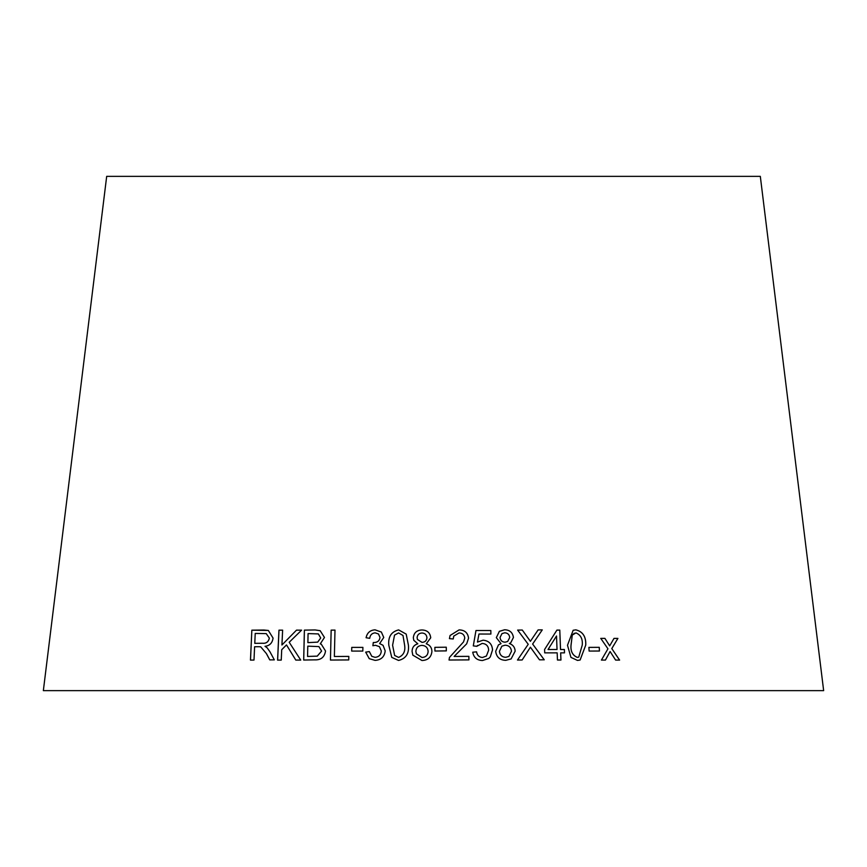 <?xml version="1.0" encoding="UTF-8"?>
<svg xmlns="http://www.w3.org/2000/svg" width="867" height="867" viewBox="0 0 867 867"><rect width="100%" height="100%" fill="white"/><g stroke="black" fill="none" stroke-linecap="round" stroke-linejoin="round"><path stroke-width="1.3" d="M823.65 690.641L43.35 690.641L106.684 176.359L760.316 176.359L823.65 690.641M619.612 660.101L611.799 648.592L617.911 638.405L614.009 638.383L609.674 645.893L604.917 638.372L600.766 638.383L607.951 648.798L601.416 660.08L605.448 660.069L610.097 651.507L615.613 660.08L619.612 660.101M599.465 651.019L599.26 647.324L588.91 647.378L589.116 651.074L599.465 651.019M567.484 645.265L570.952 657.392L577.52 660.426L580.121 660.015L585.767 645.059C586.114 636.638 582.797 631.566 575.818 629.843L573.152 630.276L567.484 645.265M539.502 659.82L544.248 659.798L532.631 644.04L542.276 629.875L538.114 629.908L530.398 641.309L522.281 630.038L517.653 630.092L528.22 644.311L517.48 660.036L522.151 659.971L530.409 647.216L539.502 659.82M564.471 652.873L564.374 649.502L560.505 649.502L559.789 630.103L556.928 630.092L544.584 649.502L544.714 652.873L557.167 652.851L557.448 660.015L560.96 660.025L560.667 652.862L564.504 652.862L564.374 649.502L560.537 649.491L559.789 630.103M510.706 642.826L513.427 637.473C512.646 632.422 509.677 629.865 504.551 629.778L499.392 631.306L496.325 637.646L501.039 643.661L498.46 644.875L495.675 651.345C496.52 657.197 499.891 660.188 505.808 660.318L511.097 658.931L515.182 651.117C514.922 647.27 512.971 644.745 509.33 643.531L510.717 642.826L513.448 637.462C512.625 632.433 509.655 629.875 504.529 629.789L499.229 631.425M488.76 658.465L490.267 656.926L492.521 649.914C492.077 644.008 488.923 640.767 483.082 640.193L477.457 642.079L478.963 634.026L490.895 634.048L490.841 630.537L475.972 630.526L473.295 645.882L476.752 646.327L482.16 643.422C486.289 643.758 488.457 646.023 488.652 650.207L486.398 656.037L482.442 657.5C479.072 657.186 477.121 655.3 476.59 651.854L472.732 652.19C473.718 657.554 476.969 660.329 482.486 660.524L488.771 658.454L490.278 656.915L492.543 649.903C492.088 643.997 488.934 640.756 483.092 640.182L477.468 642.068L478.963 634.026M449.431 638.632L453.235 638.979L453.744 636.118L459.033 632.943C462.425 633.051 464.344 634.774 464.777 638.09L463.531 641.938L449.442 657.457L449.052 660.015L468.928 659.885L468.874 656.352L454.135 656.438L466.684 643.813L468.559 638.155C467.844 632.747 464.679 629.995 459.077 629.897L450.06 635.5L449.431 638.632M446.321 650.889L446.267 647.205L434.876 647.346L434.931 651.03L446.321 650.889M430.726 637.798C430.119 632.758 427.203 630.146 421.991 629.973C416.81 630.136 413.927 632.704 413.321 637.711L413.797 640.312L417.818 643.791C414.068 644.929 412.15 647.454 412.074 651.377L412.822 655.149L421.969 660.513C427.951 660.275 431.267 657.262 431.918 651.453C431.82 647.606 429.934 645.048 426.261 643.78L430.726 637.798C430.119 632.769 427.203 630.157 421.991 629.984L421.991 629.973C416.821 630.146 413.927 632.726 413.321 637.722L413.797 640.312M388.817 645.276L391.754 657.392L398.56 660.437C405.973 658.617 409.246 653.512 408.4 645.102L406.2 634.124L398.636 629.897C391.245 631.74 387.972 636.866 388.817 645.276L391.765 657.403M381.393 632.065L375.053 629.843C370.09 630.157 367.109 632.802 366.08 637.733L369.721 638.318C370.133 635.034 371.932 633.203 375.118 632.845L378.478 633.972L379.995 637.44C379.508 640.789 377.47 642.49 373.894 642.534L373.298 642.501L372.875 645.731L375.465 645.286L379.443 646.663L381.296 651.009C380.981 654.823 378.922 656.937 375.129 657.338L371.78 656.308L369.32 651.572L365.679 652.125L369.255 658.671L375.108 660.383C381.133 659.971 384.493 656.807 385.197 650.879L383.041 645.297L379.627 643.585L383.756 637.473L381.35 632.032L375.043 629.832C370.111 630.168 367.12 632.812 366.091 637.744M362.818 651.074L362.905 647.378L351.764 647.378L351.677 651.074L362.818 651.074M335.009 630.103L331.161 630.146L330.435 660.047L348.729 659.928L348.805 656.395L334.369 656.482L334.987 630.092L331.14 630.136L330.457 660.058M320.183 630.699L315.122 629.951L304.382 630.136L303.678 660.036L314.569 659.852C320.866 660.177 324.518 657.24 325.537 651.03L321.343 644.279L320.281 643.856L324.464 637.462L320.161 630.688L315.1 629.941L304.382 630.136M300.741 660.09L289.199 642.274L301.575 630.157L296.503 630.146L281.927 645.005L282.62 630.157L278.957 630.168L277.581 660.112L281.244 660.09L281.71 649.719L286.489 644.929L295.799 660.08L300.741 660.09M266.44 653.685L269.756 659.885L274.319 659.852L269.93 651.735L267.123 647.779L265.009 646.316C269.68 645.742 272.357 643 273.062 638.09L268.337 630.461L251.842 630.179L250.465 660.112L253.998 660.058L254.605 646.76L258.734 646.706L260.718 646.825L266.483 653.696L269.789 659.895M260.718 646.825L266.483 653.696M268.358 630.461L263.741 630.016M263.774 630.027L251.842 630.179L250.509 660.123M266.234 633.604L269.377 638.134C268.477 641.927 266.18 643.628 262.463 643.249L254.768 643.336L255.223 633.43L266.234 633.604L269.334 638.123C268.445 641.916 266.136 643.617 262.43 643.238L254.768 643.336M301.608 630.168L296.503 630.146L281.927 645.005M282.653 630.168L278.957 630.168M278.99 630.179L277.624 660.123M295.831 660.09L286.489 644.929M304.415 630.146L303.71 660.047M321.354 644.279L320.281 643.856M318.384 633.929L320.725 637.993L317.69 642.133L307.893 642.631L308.067 633.593L318.352 633.918L320.692 637.982L317.669 642.122L307.861 642.62M318.926 646.609L321.603 651.095L317.268 656.146L307.557 656.449L307.785 646.153L318.893 646.598L321.581 651.084L317.235 656.135L307.525 656.438M348.827 656.406L334.369 656.482M362.926 647.389L351.764 647.378L351.699 651.084M378.478 633.961L379.995 637.44C379.518 640.8 377.492 642.501 373.905 642.545L373.298 642.501L372.897 645.742M379.453 646.674L381.296 651.009C380.992 654.834 378.933 656.948 375.14 657.349L371.78 656.308M369.331 651.583L365.679 652.125M365.69 652.136L369.255 658.682M383.041 645.297L379.627 643.585M406.2 634.124L398.647 629.908C391.255 631.75 387.983 636.877 388.828 645.286M402.992 635.468L404.618 645.146C405.55 651.247 403.534 655.333 398.582 657.424L394.637 655.452L392.599 645.232L394.528 635.11L398.592 632.943L402.992 635.468L404.607 645.135C405.55 651.236 403.534 655.333 398.571 657.414L394.637 655.452M426.261 643.791L426.261 643.78C429.934 645.059 431.82 647.616 431.918 651.464M417.818 643.802L417.818 643.791C414.079 644.94 412.161 647.465 412.074 651.388L412.822 655.159M426.835 637.05L426.922 637.776C426.629 640.67 424.993 642.209 422.034 642.393L417.428 639.445L417.103 637.57C417.45 634.698 419.086 633.17 422.023 632.997C425.014 633.213 426.651 634.796 426.922 637.765L426.922 637.765C426.618 640.659 424.993 642.198 422.034 642.382L417.428 639.434M428.135 651.496L428.135 651.507C427.832 655.224 425.795 657.229 422.012 657.5L416.344 653.826L415.867 651.377C416.171 647.671 418.187 645.677 421.915 645.373C425.751 645.644 427.821 647.682 428.135 651.496L428.135 651.496C427.832 655.214 425.795 657.219 422.012 657.489L416.344 653.826M426.835 637.061L426.922 637.765M446.31 650.9L446.267 647.205L434.876 647.356M466.684 643.813L468.548 638.166C467.833 632.758 464.669 630.006 459.066 629.908L450.06 635.511M453.235 638.979L453.777 636.031M463.531 641.948L449.442 657.468M468.917 659.895L468.874 656.352L454.135 656.438M490.885 634.059L490.841 630.537L475.961 630.537M476.752 646.327L477.522 645.438M486.387 656.048L482.442 657.5C479.061 657.197 477.11 655.311 476.579 651.865L472.721 652.201M509.319 643.542L509.33 643.531C512.961 644.755 514.911 647.281 515.161 651.128L511.097 658.942M498.46 644.875L501.039 643.661M507.683 641.482L505.103 642.187C502.091 642.068 500.4 640.496 500.042 637.462L501.993 633.604L504.713 632.791C507.661 632.964 509.33 634.525 509.72 637.494L507.683 641.482L505.125 642.176C502.101 642.057 500.411 640.485 500.053 637.451L501.993 633.604M508.907 656.427L505.721 657.316C501.971 657.088 499.869 655.084 499.414 651.301L501.852 646.175L505.136 645.189C508.918 645.406 511.031 647.421 511.487 651.215L508.907 656.427L505.732 657.305C501.982 657.078 499.88 655.073 499.435 651.29L501.852 646.175M559.757 630.114L556.896 630.103M560.927 660.036L560.667 652.862M557.037 649.481L548.042 649.502L556.506 635.999L557.037 649.481L548.063 649.491L556.506 635.999M544.216 659.809L532.631 644.04M532.609 644.051L542.276 629.875L538.082 629.919M530.376 641.32L522.281 630.038L517.642 630.103M522.14 659.982L530.409 647.216M580.099 660.025L585.734 645.07C586.081 636.649 582.765 631.577 575.786 629.854L573.12 630.287M572.242 635.088L575.948 632.888C580.717 634.872 582.819 638.936 582.256 645.091L578.744 657.132L577.314 657.414C572.567 655.409 570.464 651.345 571.017 645.221L572.242 635.088L574.377 633.224M577.314 657.414L577.346 657.403C572.599 655.398 570.497 651.334 571.05 645.211L572.274 635.077M578.744 657.132L577.346 657.403M599.422 651.03L599.26 647.324M599.216 647.335L588.877 647.389M619.569 660.112L611.799 648.592M611.755 648.603L617.911 638.405M617.868 638.415L613.966 638.394M608.19 643.455L609.674 645.893M608.146 643.466L604.917 638.372L600.723 638.394M605.404 660.08L610.097 651.507"/></g></svg>
